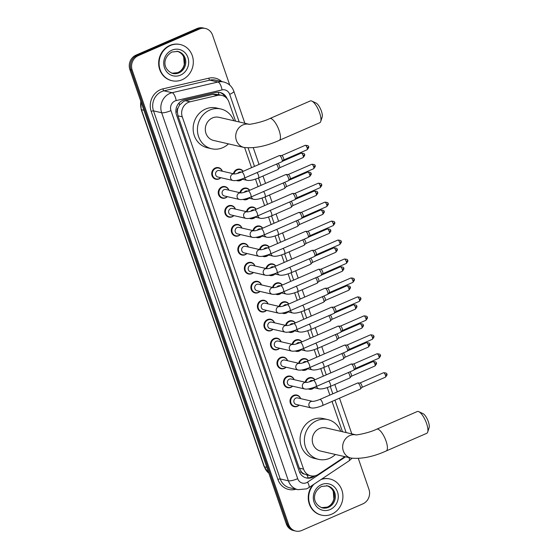 <?xml version="1.0" encoding="UTF-8"?>
<svg xmlns="http://www.w3.org/2000/svg" width="559" height="559" viewBox="0 0 559 559"><rect width="100%" height="100%" fill="white"/><g stroke="black" fill="none" stroke-linecap="round" stroke-linejoin="round"><path stroke-width="0.84" d="M233.403 173.751A5.939 5.45 -77 0 1 236.834 169.496A5.939 5.45 -77 0 1 240.049 169.181A5.939 5.45 -77 0 1 243.158 171.333M242.361 179.236A5.939 5.45 -77 0 1 240.601 180.445A5.939 5.45 -77 0 1 237.386 180.753A5.939 5.45 -77 0 1 236.513 180.466M239.923 192.701A5.939 5.45 -77 0 1 243.354 188.446A5.939 5.45 -77 0 1 246.575 188.131A5.939 5.45 -77 0 1 249.684 190.284M248.888 198.186A5.939 5.45 -77 0 1 247.127 199.395A5.939 5.45 -77 0 1 243.906 199.703A5.939 5.45 -77 0 1 243.032 199.416M246.449 211.651A5.939 5.45 -77 0 1 249.88 207.396A5.939 5.45 -77 0 1 253.101 207.089A5.939 5.45 -77 0 1 256.211 209.234M255.414 217.137A5.939 5.45 -77 0 1 253.653 218.345A5.939 5.45 -77 0 1 250.432 218.66A5.939 5.45 -77 0 1 249.559 218.366M252.975 230.601A5.939 5.45 -77 0 1 256.406 226.346A5.939 5.45 -77 0 1 259.628 226.039A5.939 5.45 -77 0 1 262.737 228.184M261.933 236.087A5.939 5.45 -77 0 1 260.18 237.296A5.939 5.45 -77 0 1 256.958 237.61A5.939 5.45 -77 0 1 256.085 237.323M259.502 249.559A5.939 5.45 -77 0 1 262.933 245.303A5.939 5.45 -77 0 1 266.147 244.989A5.939 5.45 -77 0 1 269.263 247.134M268.46 255.044A5.939 5.45 -77 0 1 266.699 256.246A5.939 5.45 -77 0 1 263.485 256.56A5.939 5.45 -77 0 1 262.611 256.274M266.028 268.509A5.939 5.45 -77 0 1 269.459 264.253A5.939 5.45 -77 0 1 272.673 263.939A5.939 5.45 -77 0 1 275.783 266.091M274.986 273.994A5.939 5.45 -77 0 1 273.225 275.196A5.939 5.45 -77 0 1 270.011 275.51A5.939 5.45 -77 0 1 269.138 275.224M272.554 287.459A5.939 5.45 -77 0 1 275.985 283.203A5.939 5.45 -77 0 1 279.2 282.889A5.939 5.45 -77 0 1 282.309 285.041M281.512 292.944A5.939 5.45 -77 0 1 279.752 294.153A5.939 5.45 -77 0 1 276.537 294.46A5.939 5.45 -77 0 1 275.664 294.174M279.081 306.409A5.939 5.45 -77 0 1 282.512 302.153A5.939 5.45 -77 0 1 285.726 301.839A5.939 5.45 -77 0 1 288.835 303.991M288.039 311.894A5.939 5.45 -77 0 1 286.278 313.103A5.939 5.45 -77 0 1 283.064 313.41A5.939 5.45 -77 0 1 282.19 313.124M285.607 325.359A5.939 5.45 -77 0 1 289.038 321.104A5.939 5.45 -77 0 1 292.252 320.796A5.939 5.45 -77 0 1 295.362 322.941M294.565 330.844A5.939 5.45 -77 0 1 292.804 332.053A5.939 5.45 -77 0 1 289.59 332.367A5.939 5.45 -77 0 1 288.717 332.074M292.126 344.309A5.939 5.45 -77 0 1 295.557 340.054A5.939 5.45 -77 0 1 298.779 339.746A5.939 5.45 -77 0 1 301.888 341.891M301.091 349.794A5.939 5.45 -77 0 1 299.331 351.003A5.939 5.45 -77 0 1 296.109 351.318A5.939 5.45 -77 0 1 295.236 351.031M298.653 363.259A5.939 5.45 -77 0 1 302.084 359.011A5.939 5.45 -77 0 1 305.305 358.696A5.939 5.45 -77 0 1 308.414 360.841M307.611 368.744A5.939 5.45 -77 0 1 305.857 369.953A5.939 5.45 -77 0 1 302.636 370.268A5.939 5.45 -77 0 1 301.762 369.981M305.179 382.216A5.939 5.45 -77 0 1 308.61 377.961A5.939 5.45 -77 0 1 311.831 377.646A5.939 5.45 -77 0 1 314.941 379.792M314.137 387.701A5.939 5.45 -77 0 1 312.383 388.903A5.939 5.45 -77 0 1 309.162 389.218A5.939 5.45 -77 0 1 308.288 388.931M240.412 234.563A5.939 5.45 -77 0 1 238.651 235.772A5.939 5.45 -77 0 1 235.437 236.087A5.939 5.45 -77 0 1 231.3 230.832A5.939 5.45 -77 0 1 234.885 224.823A5.939 5.45 -77 0 1 238.099 224.515A5.939 5.45 -77 0 1 241.914 228.058M246.938 253.513A5.939 5.45 -77 0 1 245.177 254.722A5.939 5.45 -77 0 1 241.963 255.037A5.939 5.45 -77 0 1 237.82 249.782A5.939 5.45 -77 0 1 241.411 243.773A5.939 5.45 -77 0 1 244.625 243.465A5.939 5.45 -77 0 1 248.434 247.008M253.465 272.464A5.939 5.45 -77 0 1 251.704 273.672A5.939 5.45 -77 0 1 248.489 273.987A5.939 5.45 -77 0 1 244.346 268.732A5.939 5.45 -77 0 1 247.937 262.73A5.939 5.45 -77 0 1 251.152 262.416A5.939 5.45 -77 0 1 254.96 265.958M259.991 291.421A5.939 5.45 -77 0 1 258.23 292.623A5.939 5.45 -77 0 1 255.009 292.937A5.939 5.45 -77 0 1 250.872 287.682A5.939 5.45 -77 0 1 254.457 281.68A5.939 5.45 -77 0 1 257.678 281.366A5.939 5.45 -77 0 1 261.486 284.908M233.886 215.613A5.939 5.45 -77 0 1 232.125 216.822A5.939 5.45 -77 0 1 228.911 217.13A5.939 5.45 -77 0 1 224.774 211.875A5.939 5.45 -77 0 1 228.358 205.873A5.939 5.45 -77 0 1 231.573 205.558A5.939 5.45 -77 0 1 235.388 209.108M220.833 177.713A5.939 5.45 -77 0 1 219.079 178.915A5.939 5.45 -77 0 1 215.858 179.229A5.939 5.45 -77 0 1 211.721 173.975A5.939 5.45 -77 0 1 215.306 167.973A5.939 5.45 -77 0 1 218.527 167.658A5.939 5.45 -77 0 1 222.335 171.201M227.359 196.663A5.939 5.45 -77 0 1 225.598 197.872A5.939 5.45 -77 0 1 222.384 198.179A5.939 5.45 -77 0 1 218.248 192.925A5.939 5.45 -77 0 1 221.832 186.923A5.939 5.45 -77 0 1 225.046 186.608A5.939 5.45 -77 0 1 228.862 190.151M266.51 310.371A5.939 5.45 -77 0 1 264.756 311.573A5.939 5.45 -77 0 1 261.535 311.887A5.939 5.45 -77 0 1 257.399 306.632A5.939 5.45 -77 0 1 260.983 300.63A5.939 5.45 -77 0 1 264.204 300.316A5.939 5.45 -77 0 1 268.013 303.858M273.037 329.321A5.939 5.45 -77 0 1 271.283 330.53A5.939 5.45 -77 0 1 268.061 330.837A5.939 5.45 -77 0 1 263.925 325.583A5.939 5.45 -77 0 1 267.509 319.58A5.939 5.45 -77 0 1 270.731 319.266A5.939 5.45 -77 0 1 274.539 322.809M279.563 348.271A5.939 5.45 -77 0 1 277.802 349.48A5.939 5.45 -77 0 1 274.588 349.787A5.939 5.45 -77 0 1 270.451 344.54A5.939 5.45 -77 0 1 274.036 338.53A5.939 5.45 -77 0 1 277.25 338.216A5.939 5.45 -77 0 1 281.065 341.766M286.089 367.221A5.939 5.45 -77 0 1 284.328 368.43A5.939 5.45 -77 0 1 281.114 368.744A5.939 5.45 -77 0 1 276.978 363.49A5.939 5.45 -77 0 1 280.562 357.481A5.939 5.45 -77 0 1 283.776 357.173A5.939 5.45 -77 0 1 287.592 360.716M292.616 386.171A5.939 5.45 -77 0 1 290.855 387.38A5.939 5.45 -77 0 1 287.64 387.694A5.939 5.45 -77 0 1 283.504 382.44A5.939 5.45 -77 0 1 287.088 376.431A5.939 5.45 -77 0 1 290.303 376.123A5.939 5.45 -77 0 1 294.111 379.666M299.142 405.121A5.939 5.45 -77 0 1 297.381 406.33A5.939 5.45 -77 0 1 294.167 406.645A5.939 5.45 -77 0 1 290.023 401.39A5.939 5.45 -77 0 1 293.615 395.388A5.939 5.45 -77 0 1 296.829 395.073A5.939 5.45 -77 0 1 300.637 398.616M235.521 121.128L228.952 102.052A11.131 10.223 103 0 0 221.804 95.4L217.297 94.366L212.853 94.345L185.469 100.718L183.771 101.298L179.586 104.994L178.181 107.684A3.71 3.41 103 0 0 177.301 111.688A11.131 2.474 161 0 1 175.924 112.261M221.804 95.4A11.131 10.223 103 0 0 217.5 95.414L190.116 101.787A11.131 10.223 103 0 0 188.39 102.36A11.131 10.223 103 0 0 182.276 116.824L303.593 469.155A11.131 10.223 103 0 0 310.741 475.8A11.131 10.223 103 0 0 318.392 474.332L342.457 458.31A11.131 10.223 103 0 0 344.477 456.563M304.327 474.046A11.131 10.223 -77 0 1 301.217 471.572L301.28 471.747A3.71 3.41 103 0 0 304.327 474.046L306.954 474.912M177.301 111.688L177.364 111.87A11.131 10.223 -77 0 1 178.181 107.684M177.364 111.87L177.979 115.832L299.296 468.162L301.217 471.572M342.471 431.73L332.032 401.425M329.852 395.094L327.274 387.604M323.326 376.144L320.747 368.654M316.799 357.194L314.221 349.703M310.28 338.237L307.702 330.753M303.754 319.287L301.175 311.796M297.227 300.337L294.649 292.846M290.701 281.387L288.123 273.896M284.175 262.437L281.596 254.946M277.648 243.486L275.07 235.996M271.122 224.529L268.544 217.046M264.603 205.579L262.017 198.096M258.076 186.629L255.498 179.139M251.55 167.679L244.632 147.583M227.129 98.754A11.131 10.223 103 0 0 220.127 92.508A11.131 10.223 103 0 0 215.823 92.521L184.337 99.844A11.131 10.223 103 0 0 182.604 100.424A11.131 10.223 103 0 0 176.497 114.881L299.226 471.328A11.131 10.223 103 0 0 306.374 477.973A11.131 10.223 103 0 0 314.025 476.506L315.129 475.772M358.333 458.513L368.968 489.404A11.131 10.223 -77 0 1 362.854 503.869L301.769 530.463A11.131 10.223 -77 0 1 295.739 531.05A11.131 10.223 -77 0 1 288.591 524.398L132.169 70.12A11.131 10.223 -77 0 1 138.283 55.662L199.367 29.061A11.131 10.223 -77 0 1 205.398 28.474A11.131 10.223 -77 0 1 212.546 35.126L229.763 85.122M295.739 531.05L293.447 530.526A11.131 10.223 -77 0 1 286.299 523.874L129.884 69.596A11.131 10.223 -77 0 1 135.991 55.131L197.075 28.537L198.221 28.802A11.131 10.223 -77 0 1 204.252 28.216A11.131 10.223 -77 0 0 198.221 28.802L137.137 55.397L198.221 28.802L199.367 29.061M129.884 69.596L131.023 69.861A11.131 10.223 -77 0 1 137.137 55.397A11.131 10.223 -77 0 0 131.023 69.861L287.445 524.139L131.023 69.861L132.169 70.12M294.593 530.784A11.131 10.223 -77 0 1 287.445 524.139A11.131 10.223 -77 0 0 294.593 530.784M313.187 476.037L312.886 476.24A11.131 10.223 -77 0 1 305.808 477.826M219.554 92.389A11.131 10.223 -77 0 1 225.263 96.987M197.075 28.537A11.131 10.223 -77 0 1 203.113 27.95L205.398 28.474M182.094 79.748A18.552 17.043 -77 0 1 172.039 80.72A18.552 17.043 -77 0 1 159.105 64.306A18.552 17.043 -77 0 1 170.313 45.538A18.552 17.043 -77 0 1 180.368 44.559A18.552 17.043 -77 0 1 193.295 60.98A18.552 17.043 -77 0 1 182.094 79.748M172.039 80.72L171.606 80.622A18.552 17.043 -77 0 1 158.679 64.201A18.552 17.043 -77 0 1 169.88 45.44A18.552 17.043 -77 0 1 179.935 44.461L180.368 44.559M311.838 101.067L316.052 103.031A8.161 2.669 66.5 0 1 321.411 111.143A8.161 2.669 66.5 0 1 322.173 117.076L320.726 121.499A11.872 3.885 -113.5 0 0 319.629 112.876A11.872 3.885 -113.5 0 0 311.838 101.067A11.872 3.885 -113.5 0 0 310.308 100.934L269.801 118.571A11.872 3.885 66.5 0 1 279.116 130.513A11.872 3.885 66.5 0 1 279.276 140.344L319.79 122.707A11.872 3.885 -113.5 0 0 320.726 121.499M249.007 124.231L218.925 117.306A11.872 10.907 103 0 0 212.49 117.928A11.872 10.907 103 0 0 205.314 129.94A11.872 10.907 103 0 0 213.594 140.449L244.003 147.45C254.548 148.568 266.308 146.199 279.276 140.344M228.449 143.866A20.41 18.747 -77 0 1 222.734 147.688A20.41 18.747 -77 0 1 211.679 148.764A20.41 18.747 -77 0 1 197.453 130.701A20.41 18.747 -77 0 1 209.779 110.06A20.41 18.747 -77 0 1 220.84 108.984A20.41 18.747 -77 0 1 233.781 120.723M211.679 148.764L207.389 147.772A20.41 18.747 -77 0 1 193.162 129.716A20.41 18.747 -77 0 1 205.488 109.075A20.41 18.747 -77 0 1 216.55 107.999L220.84 108.984M418.789 411.676L423.002 413.632A8.161 2.669 66.5 0 1 428.362 421.752A8.161 2.669 66.5 0 1 429.116 427.677L427.677 432.107A11.872 3.885 -113.5 0 0 426.58 423.477A11.872 3.885 -113.5 0 0 418.789 411.676A11.872 3.885 -113.5 0 0 417.259 411.543L376.752 429.179A11.872 3.885 66.5 0 1 386.066 441.121A11.872 3.885 66.5 0 1 386.227 450.952L426.741 433.316A11.872 3.885 -113.5 0 0 427.677 432.107M355.957 434.839L325.876 427.908A11.872 10.907 103 0 0 319.441 428.536A11.872 10.907 103 0 0 312.264 440.548A11.872 10.907 103 0 0 320.545 451.05L350.954 458.059C361.498 459.177 373.258 456.808 386.227 450.952M335.4 454.474A20.41 18.747 -77 0 1 329.684 458.296A20.41 18.747 -77 0 1 318.63 459.372A20.41 18.747 -77 0 1 304.403 441.31A20.41 18.747 -77 0 1 316.729 420.668A20.41 18.747 -77 0 1 327.791 419.592A20.41 18.747 -77 0 1 340.731 431.331M318.63 459.372L314.34 458.38A20.41 18.747 -77 0 1 300.113 440.317A20.41 18.747 -77 0 1 312.439 419.676A20.41 18.747 -77 0 1 323.5 418.607L327.791 419.592M320.971 479.559A18.552 17.043 -77 0 1 329.957 479A18.552 17.043 -77 0 1 342.891 495.421A18.552 17.043 -77 0 1 331.683 514.189A18.552 17.043 -77 0 1 321.628 515.16A18.552 17.043 -77 0 1 309.246 502.499A18.552 17.043 -77 0 1 313.92 484.248M321.628 515.16L321.194 515.063A18.552 17.043 -77 0 1 312.698 485.065M321.649 479.105A18.552 17.043 -77 0 1 329.524 478.902L329.957 479M244.234 178.146C238.966 180.222 235.171 180.997 232.865 180.48L217.87 177.028A3.34 3.068 -77 0 1 217.563 170.698A3.34 3.068 -77 0 1 219.373 170.523L234.305 173.961C235.577 174.031 238.001 173.388 241.572 172.025A3.34 1.09 66.5 0 1 244.192 175.379A3.34 1.09 66.5 0 1 244.255 175.575A3.34 1.09 66.5 0 1 244.234 178.146L281.981 161.712A3.34 1.09 66.5 0 0 282.113 161.621A3.34 1.09 66.5 0 0 281.932 158.952A3.34 1.09 66.5 0 0 279.584 155.577A3.34 1.09 66.5 0 0 279.472 155.563A3.34 1.09 66.5 0 0 279.311 155.591L241.572 172.025M220.714 177.685A5.569 5.115 -77 0 1 219.247 178.642A5.569 5.115 -77 0 1 216.228 178.936A5.569 5.115 -77 0 1 212.35 174.01A5.569 5.115 -77 0 1 215.711 168.378A5.569 5.115 -77 0 1 218.73 168.084A5.569 5.115 -77 0 1 222.209 171.173M305.214 145.326C307.757 145.445 308.834 145.92 308.456 146.751A2.411 0.538 161 0 1 307.108 147.751A2.411 0.79 66.5 0 0 305.214 145.326L281.666 155.577A2.411 0.79 66.5 0 1 281.729 155.577A2.411 0.79 66.5 0 1 281.813 155.591A2.411 0.79 66.5 0 1 283.504 158.029A2.411 0.79 66.5 0 1 283.637 159.958A2.411 0.79 66.5 0 1 283.539 160.021M250.76 197.096C245.492 199.172 241.698 199.947 239.385 199.43L224.397 195.978A3.34 3.068 -77 0 1 224.089 189.648A3.34 3.068 -77 0 1 225.899 189.473L240.831 192.911C242.103 192.981 244.528 192.338 248.098 190.975A3.34 1.09 66.5 0 1 250.718 194.336A3.34 1.09 66.5 0 1 250.781 194.525A3.34 1.09 66.5 0 1 250.76 197.096L288.507 180.669A3.34 1.09 66.5 0 0 288.64 180.571A3.34 1.09 66.5 0 0 288.458 177.902A3.34 1.09 66.5 0 0 286.11 174.527A3.34 1.09 66.5 0 0 285.998 174.513A3.34 1.09 66.5 0 0 285.838 174.541L248.098 190.975M227.24 196.635A5.569 5.115 -77 0 1 225.773 197.593A5.569 5.115 -77 0 1 222.755 197.886A5.569 5.115 -77 0 1 218.876 192.96A5.569 5.115 -77 0 1 222.237 187.328A5.569 5.115 -77 0 1 225.256 187.034A5.569 5.115 -77 0 1 228.736 190.123M288.178 174.541A2.411 0.79 66.5 0 1 288.255 174.527A2.411 0.79 66.5 0 1 288.339 174.541A2.411 0.79 66.5 0 1 290.03 176.979A2.411 0.79 66.5 0 1 290.156 178.908A2.411 0.79 66.5 0 1 290.065 178.978M230.923 214.929A3.34 3.068 -77 0 1 230.615 208.598A3.34 3.068 -77 0 1 232.425 208.423L247.357 211.861A3.34 3.068 -77 0 0 243.843 216.578A3.34 3.068 -77 0 0 245.911 218.38L230.923 214.929M233.767 215.585A5.569 5.115 -77 0 1 232.292 216.543A5.569 5.115 -77 0 1 229.281 216.836A5.569 5.115 -77 0 1 225.403 211.91A5.569 5.115 -77 0 1 228.764 206.285A5.569 5.115 -77 0 1 231.775 205.992A5.569 5.115 -77 0 1 235.262 209.073M247.413 211.875L247.337 211.861C248.622 211.931 251.054 211.288 254.618 209.925L292.364 193.491A3.34 1.09 66.5 0 1 292.525 193.463A3.34 1.09 66.5 0 1 292.637 193.477A3.34 1.09 66.5 0 1 294.984 196.852A3.34 1.09 66.5 0 1 295.159 199.521A3.34 1.09 66.5 0 1 295.033 199.619L257.287 216.053C252.011 218.122 248.224 218.897 245.911 218.38M294.705 193.491A2.411 0.79 66.5 0 1 294.782 193.484A2.411 0.79 66.5 0 1 294.859 193.491A2.411 0.79 66.5 0 1 296.556 195.929A2.411 0.79 66.5 0 1 296.682 197.858A2.411 0.79 66.5 0 1 296.591 197.928M237.449 233.879A3.34 3.068 -77 0 1 237.135 227.548A3.34 3.068 -77 0 1 238.945 227.373L253.884 230.811A3.34 3.068 -77 0 0 250.369 235.528A3.34 3.068 -77 0 0 252.437 237.337L237.449 233.879M240.293 234.535A5.569 5.115 -77 0 1 238.819 235.493A5.569 5.115 -77 0 1 235.807 235.786A5.569 5.115 -77 0 1 231.922 230.86A5.569 5.115 -77 0 1 235.29 225.235A5.569 5.115 -77 0 1 238.302 224.942A5.569 5.115 -77 0 1 241.788 228.03M253.94 230.825L253.863 230.811C255.149 230.888 257.58 230.238 261.144 228.876L298.89 212.441A3.34 1.09 66.5 0 1 299.051 212.413A3.34 1.09 66.5 0 1 299.163 212.427A3.34 1.09 66.5 0 1 301.511 215.802A3.34 1.09 66.5 0 1 301.685 218.471A3.34 1.09 66.5 0 1 301.56 218.569L263.813 235.004C258.537 237.072 254.75 237.848 252.437 237.337M301.231 212.441A2.411 0.79 66.5 0 1 301.301 212.434A2.411 0.79 66.5 0 1 301.385 212.441A2.411 0.79 66.5 0 1 303.083 214.88A2.411 0.79 66.5 0 1 303.209 216.808A2.411 0.79 66.5 0 1 303.118 216.878M258.964 256.288A3.34 3.068 -77 0 1 258.656 249.95A3.34 3.068 -77 0 1 260.403 249.761C261.675 249.838 264.107 249.188 267.67 247.826A3.34 1.09 66.5 0 1 270.29 251.187A3.34 1.09 66.5 0 1 270.353 251.382A3.34 1.09 66.5 0 1 270.339 253.954C265.064 256.022 261.277 256.798 258.964 256.288L243.976 252.836A3.34 3.068 -77 0 1 243.661 246.498A3.34 3.068 -77 0 1 245.471 246.323L260.41 249.761M246.812 253.486A5.569 5.115 -77 0 1 245.345 254.443A5.569 5.115 -77 0 1 242.333 254.736A5.569 5.115 -77 0 1 238.448 249.81A5.569 5.115 -77 0 1 241.809 244.185A5.569 5.115 -77 0 1 244.828 243.892A5.569 5.115 -77 0 1 248.315 246.98M267.67 247.826L305.417 231.398A3.34 1.09 66.5 0 1 305.577 231.363A3.34 1.09 66.5 0 1 305.689 231.377A3.34 1.09 66.5 0 1 308.037 234.752A3.34 1.09 66.5 0 1 308.212 237.421A3.34 1.09 66.5 0 1 308.079 237.519L270.339 253.954M331.312 221.133C333.856 221.252 334.939 221.727 334.555 222.559A2.411 0.538 161 0 1 333.206 223.558A2.411 0.79 66.5 0 0 331.312 221.133L307.764 231.384A2.411 0.79 66.5 0 1 307.827 231.384A2.411 0.79 66.5 0 1 307.911 231.391A2.411 0.79 66.5 0 1 309.609 233.83A2.411 0.79 66.5 0 1 309.735 235.758A2.411 0.79 66.5 0 1 309.644 235.828M276.866 272.904C271.59 274.972 267.796 275.755 265.49 275.238L250.502 271.786A3.34 3.068 -77 0 1 250.187 265.448A3.34 3.068 -77 0 1 251.997 265.273L266.936 268.718C268.201 268.788 270.633 268.145 274.196 266.783A3.34 1.09 66.5 0 1 276.817 270.137A3.34 1.09 66.5 0 1 276.88 270.332A3.34 1.09 66.5 0 1 276.866 272.904L314.605 256.469A3.34 1.09 66.5 0 0 314.738 256.378A3.34 1.09 66.5 0 0 314.563 253.702A3.34 1.09 66.5 0 0 312.215 250.327A3.34 1.09 66.5 0 0 312.097 250.313A3.34 1.09 66.5 0 0 311.943 250.348L274.196 266.783M253.339 272.436A5.569 5.115 -77 0 1 251.871 273.4A5.569 5.115 -77 0 1 248.853 273.693A5.569 5.115 -77 0 1 244.975 268.767A5.569 5.115 -77 0 1 248.336 263.135A5.569 5.115 -77 0 1 251.354 262.842A5.569 5.115 -77 0 1 254.841 265.93M314.277 250.341A2.411 0.79 66.5 0 1 314.354 250.334A2.411 0.79 66.5 0 1 314.438 250.348A2.411 0.79 66.5 0 1 316.135 252.78A2.411 0.79 66.5 0 1 316.261 254.708A2.411 0.79 66.5 0 1 316.163 254.778M283.385 291.854C278.116 293.922 274.322 294.705 272.016 294.188L257.028 290.736A3.34 3.068 -77 0 1 256.714 284.405A3.34 3.068 -77 0 1 258.524 284.224L273.463 287.668C274.728 287.738 277.152 287.095 280.723 285.733A3.34 1.09 66.5 0 1 283.343 289.087A3.34 1.09 66.5 0 1 283.406 289.282A3.34 1.09 66.5 0 1 283.385 291.854L321.132 275.419A3.34 1.09 66.5 0 0 321.264 275.328A3.34 1.09 66.5 0 0 321.09 272.652A3.34 1.09 66.5 0 0 318.742 269.277A3.34 1.09 66.5 0 0 318.623 269.263A3.34 1.09 66.5 0 0 318.469 269.298L280.723 285.733M259.865 291.393A5.569 5.115 -77 0 1 258.398 292.35A5.569 5.115 -77 0 1 255.379 292.643A5.569 5.115 -77 0 1 251.501 287.717A5.569 5.115 -77 0 1 254.862 282.085A5.569 5.115 -77 0 1 257.881 281.792A5.569 5.115 -77 0 1 261.367 284.88M320.803 269.291A2.411 0.79 66.5 0 1 320.88 269.284A2.411 0.79 66.5 0 1 320.964 269.298A2.411 0.79 66.5 0 1 322.662 271.737A2.411 0.79 66.5 0 1 322.788 273.665A2.411 0.79 66.5 0 1 322.69 273.728M263.548 309.686A3.34 3.068 -77 0 1 263.24 303.355A3.34 3.068 -77 0 1 265.05 303.181L279.982 306.618A3.34 3.068 -77 0 0 276.467 311.335A3.34 3.068 -77 0 0 278.543 313.138L263.548 309.686M266.391 310.343A5.569 5.115 -77 0 1 264.924 311.3A5.569 5.115 -77 0 1 261.905 311.594A5.569 5.115 -77 0 1 258.027 306.667A5.569 5.115 -77 0 1 261.388 301.035A5.569 5.115 -77 0 1 264.407 300.742A5.569 5.115 -77 0 1 267.894 303.83M280.038 306.632L279.961 306.618C281.254 306.688 283.679 306.046 287.249 304.683L324.989 288.248A3.34 1.09 66.5 0 1 325.149 288.22A3.34 1.09 66.5 0 1 325.268 288.234A3.34 1.09 66.5 0 1 327.616 291.609A3.34 1.09 66.5 0 1 327.791 294.279A3.34 1.09 66.5 0 1 327.658 294.369L289.911 310.804C284.643 312.879 280.849 313.655 278.543 313.138M350.891 277.984C353.435 278.103 354.511 278.578 354.133 279.409A2.411 0.538 161 0 1 352.785 280.408A2.411 0.79 66.5 0 0 350.891 277.984L327.343 288.234A2.411 0.79 66.5 0 1 327.406 288.234A2.411 0.79 66.5 0 1 327.49 288.248A2.411 0.79 66.5 0 1 329.181 290.687A2.411 0.79 66.5 0 1 329.314 292.616A2.411 0.79 66.5 0 1 329.216 292.685M270.074 328.636A3.34 3.068 -77 0 1 269.766 322.305A3.34 3.068 -77 0 1 271.576 322.131L286.508 325.569A3.34 3.068 -77 0 0 282.994 330.285A3.34 3.068 -77 0 0 285.062 332.088L270.074 328.636M272.918 329.293A5.569 5.115 -77 0 1 271.45 330.25A5.569 5.115 -77 0 1 268.432 330.544A5.569 5.115 -77 0 1 264.554 325.618A5.569 5.115 -77 0 1 267.915 319.986A5.569 5.115 -77 0 1 270.933 319.692A5.569 5.115 -77 0 1 274.413 322.781M286.564 325.583L286.488 325.569C287.78 325.638 290.205 324.996 293.775 323.633L331.515 307.198A3.34 1.09 66.5 0 1 331.676 307.171A3.34 1.09 66.5 0 1 331.787 307.184A3.34 1.09 66.5 0 1 334.135 310.559A3.34 1.09 66.5 0 1 334.317 313.229A3.34 1.09 66.5 0 1 334.184 313.326L296.438 329.754C291.169 331.829 287.375 332.605 285.062 332.088M333.856 307.198A2.411 0.79 66.5 0 1 333.933 307.184A2.411 0.79 66.5 0 1 334.016 307.198A2.411 0.79 66.5 0 1 335.707 309.637A2.411 0.79 66.5 0 1 335.84 311.566A2.411 0.79 66.5 0 1 335.742 311.636M302.964 348.711C297.688 350.779 293.901 351.555 291.588 351.045L276.6 347.586A3.34 3.068 -77 0 1 276.293 341.256A3.34 3.068 -77 0 1 278.103 341.081L293.035 344.519C294.307 344.589 296.731 343.946 300.295 342.583A3.34 1.09 66.5 0 1 302.915 345.944A3.34 1.09 66.5 0 1 302.985 346.133A3.34 1.09 66.5 0 1 302.964 348.711L340.711 332.277A3.34 1.09 66.5 0 0 340.836 332.179A3.34 1.09 66.5 0 0 340.662 329.51A3.34 1.09 66.5 0 0 338.314 326.135A3.34 1.09 66.5 0 0 338.202 326.121A3.34 1.09 66.5 0 0 338.041 326.149L300.295 342.583M279.444 348.243A5.569 5.115 -77 0 1 277.977 349.2A5.569 5.115 -77 0 1 274.958 349.494A5.569 5.115 -77 0 1 271.08 344.568A5.569 5.115 -77 0 1 274.441 338.943A5.569 5.115 -77 0 1 277.453 338.649A5.569 5.115 -77 0 1 280.939 341.738M363.944 315.884C366.48 316.003 367.563 316.478 367.186 317.309A2.411 0.538 161 0 1 365.831 318.316A2.411 0.79 66.5 0 0 363.944 315.884L340.396 326.142A2.411 0.79 66.5 0 1 340.459 326.142A2.411 0.79 66.5 0 1 340.543 326.149A2.411 0.79 66.5 0 1 342.234 328.587A2.411 0.79 66.5 0 1 342.36 330.516A2.411 0.79 66.5 0 1 342.269 330.586M309.49 367.661C304.215 369.73 300.428 370.505 298.115 369.995L283.127 366.543A3.34 3.068 -77 0 1 282.819 360.206A3.34 3.068 -77 0 1 284.629 360.031L299.561 363.469C300.826 363.546 303.257 362.896 306.821 361.533A3.34 1.09 66.5 0 1 309.441 364.894A3.34 1.09 66.5 0 1 309.511 365.09A3.34 1.09 66.5 0 1 309.49 367.661L347.237 351.227A3.34 1.09 66.5 0 0 347.363 351.129A3.34 1.09 66.5 0 0 347.188 348.46A3.34 1.09 66.5 0 0 344.84 345.085A3.34 1.09 66.5 0 0 344.728 345.071A3.34 1.09 66.5 0 0 344.568 345.099L306.821 361.533M285.97 367.193A5.569 5.115 -77 0 1 284.496 368.15A5.569 5.115 -77 0 1 281.484 368.444A5.569 5.115 -77 0 1 277.606 363.518A5.569 5.115 -77 0 1 280.967 357.893A5.569 5.115 -77 0 1 283.979 357.599A5.569 5.115 -77 0 1 287.466 360.688M346.908 345.099A2.411 0.79 66.5 0 1 346.985 345.092A2.411 0.79 66.5 0 1 347.062 345.099A2.411 0.79 66.5 0 1 348.76 347.537A2.411 0.79 66.5 0 1 348.886 349.466A2.411 0.79 66.5 0 1 348.795 349.536M289.653 385.493A3.34 3.068 -77 0 1 289.338 379.156A3.34 3.068 -77 0 1 291.148 378.981L306.087 382.426A3.34 3.068 -77 0 0 302.573 387.142A3.34 3.068 -77 0 0 304.641 388.945L289.653 385.493M292.49 386.143A5.569 5.115 -77 0 1 291.022 387.108A5.569 5.115 -77 0 1 288.011 387.394A5.569 5.115 -77 0 1 284.126 382.468A5.569 5.115 -77 0 1 287.494 376.843A5.569 5.115 -77 0 1 290.505 376.549A5.569 5.115 -77 0 1 293.992 379.638M306.143 382.433L306.066 382.419C307.352 382.496 309.784 381.846 313.347 380.483L351.094 364.056A3.34 1.09 66.5 0 1 351.255 364.021A3.34 1.09 66.5 0 1 351.366 364.035A3.34 1.09 66.5 0 1 353.714 367.41A3.34 1.09 66.5 0 1 353.889 370.079A3.34 1.09 66.5 0 1 353.763 370.177L316.017 386.611C310.741 388.68 306.954 389.455 304.641 388.945M353.428 364.049A2.411 0.79 66.5 0 1 353.505 364.042A2.411 0.79 66.5 0 1 353.588 364.049A2.411 0.79 66.5 0 1 355.286 366.487A2.411 0.79 66.5 0 1 355.412 368.416A2.411 0.79 66.5 0 1 355.321 368.486M296.179 404.443A3.34 3.068 -77 0 1 295.865 398.106A3.34 3.068 -77 0 1 297.674 397.931L312.614 401.376A3.34 3.068 -77 0 0 309.092 406.093A3.34 3.068 -77 0 0 311.167 407.895L296.179 404.443M299.016 405.093A5.569 5.115 -77 0 1 297.549 406.058A5.569 5.115 -77 0 1 294.53 406.351A5.569 5.115 -77 0 1 290.652 401.425A5.569 5.115 -77 0 1 294.013 395.793A5.569 5.115 -77 0 1 297.032 395.499A5.569 5.115 -77 0 1 300.518 398.588M312.67 401.383L312.593 401.369C313.878 401.446 316.31 400.803 319.874 399.44L357.62 383.006A3.34 1.09 66.5 0 1 357.774 382.971A3.34 1.09 66.5 0 1 357.893 382.985A3.34 1.09 66.5 0 1 360.241 386.36A3.34 1.09 66.5 0 1 360.415 389.036A3.34 1.09 66.5 0 1 360.282 389.127L322.543 405.561C317.267 407.63 313.48 408.412 311.167 407.895M383.516 372.741C386.059 372.86 387.142 373.335 386.758 374.167A2.411 0.538 161 0 1 385.41 375.166A2.411 0.79 66.5 0 0 383.516 372.741L359.968 382.992A2.411 0.79 66.5 0 1 360.031 382.992A2.411 0.79 66.5 0 1 360.115 383.006A2.411 0.79 66.5 0 1 361.813 385.437A2.411 0.79 66.5 0 1 361.939 387.366A2.411 0.79 66.5 0 1 361.841 387.436M237.694 173.388A3.34 3.068 -77 0 1 240.894 172.046L241.306 172.137M242.236 179.208A5.569 5.115 -77 0 1 240.768 180.166A5.569 5.115 -77 0 1 237.75 180.459A5.569 5.115 -77 0 1 237.302 180.333M234.018 173.891A5.569 5.115 -77 0 1 237.233 169.901A5.569 5.115 -77 0 1 240.251 169.608A5.569 5.115 -77 0 1 243.004 171.403M277.977 163.459A2.411 0.79 66.5 0 1 279.5 165.827A2.411 0.79 66.5 0 1 279.633 167.756A2.411 0.79 66.5 0 1 279.535 167.826M276.509 164.094A3.34 1.09 66.5 0 1 278.04 167.099A3.34 1.09 66.5 0 1 278.109 169.419A3.34 1.09 66.5 0 1 277.977 169.517L258.496 178C253.22 180.068 249.433 180.843 247.12 180.333A3.34 3.068 -77 0 1 244.856 177.881M244.22 192.338A3.34 3.068 -77 0 1 247.42 190.996L247.826 191.087M248.762 198.159A5.569 5.115 -77 0 1 247.295 199.116A5.569 5.115 -77 0 1 244.276 199.409A5.569 5.115 -77 0 1 243.829 199.283M240.545 192.848A5.569 5.115 -77 0 1 243.759 188.858A5.569 5.115 -77 0 1 246.778 188.565A5.569 5.115 -77 0 1 249.531 190.353M284.503 182.409A2.411 0.79 66.5 0 1 286.026 184.777A2.411 0.79 66.5 0 1 286.159 186.706A2.411 0.79 66.5 0 1 286.061 186.776M283.036 183.045A3.34 1.09 66.5 0 1 284.566 186.049A3.34 1.09 66.5 0 1 284.636 188.376A3.34 1.09 66.5 0 1 284.503 188.467L265.022 196.95C259.746 199.018 255.959 199.801 253.646 199.283A3.34 3.068 -77 0 1 251.382 196.831M250.746 211.288A3.34 3.068 -77 0 1 253.947 209.946L254.352 210.037M255.288 217.109A5.569 5.115 -77 0 1 253.821 218.066A5.569 5.115 -77 0 1 250.802 218.359A5.569 5.115 -77 0 1 250.355 218.234M247.071 211.798A5.569 5.115 -77 0 1 250.285 207.808A5.569 5.115 -77 0 1 253.304 207.515A5.569 5.115 -77 0 1 256.057 209.304M291.022 201.359A2.411 0.79 66.5 0 1 292.553 203.728A2.411 0.79 66.5 0 1 292.678 205.656A2.411 0.79 66.5 0 1 292.588 205.726M289.562 202.002A3.34 1.09 66.5 0 1 291.092 204.999A3.34 1.09 66.5 0 1 291.155 207.326A3.34 1.09 66.5 0 1 291.029 207.417L271.548 215.9C266.273 217.968 262.478 218.751 260.173 218.234A3.34 3.068 -77 0 1 257.902 215.781M257.273 230.238A3.34 3.068 -77 0 1 260.473 228.897L260.878 228.994M261.815 236.059A5.569 5.115 -77 0 1 260.347 237.023A5.569 5.115 -77 0 1 257.329 237.309A5.569 5.115 -77 0 1 256.874 237.184M253.597 230.748A5.569 5.115 -77 0 1 256.812 226.758A5.569 5.115 -77 0 1 259.83 226.465A5.569 5.115 -77 0 1 262.576 228.254M297.549 220.309A2.411 0.79 66.5 0 1 299.079 222.685A2.411 0.79 66.5 0 1 299.205 224.613A2.411 0.79 66.5 0 1 299.114 224.676M296.088 220.952A3.34 1.09 66.5 0 1 297.619 223.949A3.34 1.09 66.5 0 1 297.681 226.276A3.34 1.09 66.5 0 1 297.556 226.367L278.068 234.85C272.799 236.925 269.005 237.701 266.699 237.184A3.34 3.068 -77 0 1 264.428 234.731M263.792 249.188A3.34 3.068 -77 0 1 266.999 247.847L267.405 247.944M268.341 255.009A5.569 5.115 -77 0 1 266.874 255.973A5.569 5.115 -77 0 1 263.855 256.267A5.569 5.115 -77 0 1 263.401 256.134M260.124 249.698A5.569 5.115 -77 0 1 263.338 245.708A5.569 5.115 -77 0 1 266.357 245.415A5.569 5.115 -77 0 1 269.103 247.204M304.075 239.266A2.411 0.79 66.5 0 1 305.605 241.635A2.411 0.79 66.5 0 1 305.731 243.563A2.411 0.79 66.5 0 1 305.64 243.633M302.608 239.902A3.34 1.09 66.5 0 1 304.145 242.899A3.34 1.09 66.5 0 1 304.208 245.226A3.34 1.09 66.5 0 1 304.082 245.324L284.594 253.807C279.325 255.875 275.531 256.651 273.225 256.134A3.34 3.068 -77 0 1 270.954 253.681M270.318 268.138A3.34 3.068 -77 0 1 273.526 266.797L273.931 266.895M274.867 273.966A5.569 5.115 -77 0 1 273.393 274.923A5.569 5.115 -77 0 1 270.381 275.217A5.569 5.115 -77 0 1 269.927 275.084M266.643 268.648A5.569 5.115 -77 0 1 269.864 264.659A5.569 5.115 -77 0 1 272.876 264.365A5.569 5.115 -77 0 1 275.629 266.154M310.601 258.216A2.411 0.79 66.5 0 1 312.132 260.585A2.411 0.79 66.5 0 1 312.257 262.513A2.411 0.79 66.5 0 1 312.16 262.583M309.134 258.852A3.34 1.09 66.5 0 1 310.671 261.85A3.34 1.09 66.5 0 1 310.734 264.176A3.34 1.09 66.5 0 1 310.601 264.274L291.12 272.757C285.852 274.825 282.057 275.601 279.745 275.091A3.34 3.068 -77 0 1 277.481 272.638M276.845 287.095A3.34 3.068 -77 0 1 280.045 285.754L280.457 285.845M281.394 292.916A5.569 5.115 -77 0 1 279.919 293.873A5.569 5.115 -77 0 1 276.908 294.167A5.569 5.115 -77 0 1 276.453 294.041M273.169 287.599A5.569 5.115 -77 0 1 276.391 283.609A5.569 5.115 -77 0 1 279.402 283.315A5.569 5.115 -77 0 1 282.155 285.104M317.128 277.166A2.411 0.79 66.5 0 1 318.658 279.535A2.411 0.79 66.5 0 1 318.784 281.463A2.411 0.79 66.5 0 1 318.686 281.533M315.66 277.802A3.34 1.09 66.5 0 1 317.198 280.8A3.34 1.09 66.5 0 1 317.26 283.127A3.34 1.09 66.5 0 1 317.128 283.224L297.647 291.707C292.371 293.775 288.584 294.551 286.271 294.041A3.34 3.068 -77 0 1 284.007 291.588M283.371 306.046A3.34 3.068 -77 0 1 286.571 304.704L286.984 304.795M287.913 311.866A5.569 5.115 -77 0 1 286.446 312.823A5.569 5.115 -77 0 1 283.427 313.117A5.569 5.115 -77 0 1 282.98 312.991M279.696 306.549A5.569 5.115 -77 0 1 282.91 302.559A5.569 5.115 -77 0 1 285.928 302.272A5.569 5.115 -77 0 1 288.682 304.061M323.654 296.116A2.411 0.79 66.5 0 1 325.177 298.485A2.411 0.79 66.5 0 1 325.31 300.414A2.411 0.79 66.5 0 1 325.212 300.483M322.187 296.752A3.34 1.09 66.5 0 1 323.717 299.757A3.34 1.09 66.5 0 1 323.787 302.077A3.34 1.09 66.5 0 1 323.654 302.174L304.173 310.657C298.897 312.726 295.11 313.508 292.797 312.991A3.34 3.068 -77 0 1 290.533 310.538M289.897 324.996A3.34 3.068 -77 0 1 293.098 323.654L293.51 323.745M294.439 330.816A5.569 5.115 -77 0 1 292.972 331.773A5.569 5.115 -77 0 1 289.953 332.067A5.569 5.115 -77 0 1 289.506 331.941M286.222 325.506A5.569 5.115 -77 0 1 289.436 321.516A5.569 5.115 -77 0 1 292.455 321.222A5.569 5.115 -77 0 1 295.208 323.011M330.18 315.066A2.411 0.79 66.5 0 1 331.704 317.435A2.411 0.79 66.5 0 1 331.836 319.364A2.411 0.79 66.5 0 1 331.739 319.434M328.713 315.702A3.34 1.09 66.5 0 1 330.243 318.707A3.34 1.09 66.5 0 1 330.313 321.034A3.34 1.09 66.5 0 1 330.18 321.125L310.699 329.607C305.424 331.676 301.636 332.458 299.324 331.941A3.34 3.068 -77 0 1 297.06 329.489M296.424 343.946A3.34 3.068 -77 0 1 299.624 342.604L300.029 342.695M300.966 349.766A5.569 5.115 -77 0 1 299.498 350.724A5.569 5.115 -77 0 1 296.48 351.017A5.569 5.115 -77 0 1 296.032 350.891M292.748 344.456A5.569 5.115 -77 0 1 295.963 340.466A5.569 5.115 -77 0 1 298.981 340.172A5.569 5.115 -77 0 1 301.734 341.961M336.707 334.016A2.411 0.79 66.5 0 1 338.23 336.392A2.411 0.79 66.5 0 1 338.356 338.321A2.411 0.79 66.5 0 1 338.265 338.384M335.239 334.659A3.34 1.09 66.5 0 1 336.77 337.657A3.34 1.09 66.5 0 1 336.839 339.984A3.34 1.09 66.5 0 1 336.707 340.075L317.226 348.557C311.95 350.633 308.156 351.408 305.85 350.891A3.34 3.068 -77 0 1 303.579 348.439M302.95 362.896A3.34 3.068 -77 0 1 306.15 361.554L306.556 361.652M307.492 368.716A5.569 5.115 -77 0 1 306.025 369.681A5.569 5.115 -77 0 1 303.006 369.967A5.569 5.115 -77 0 1 302.559 369.841M299.275 363.406A5.569 5.115 -77 0 1 302.489 359.416A5.569 5.115 -77 0 1 305.507 359.123A5.569 5.115 -77 0 1 308.254 360.911M343.226 352.967A2.411 0.79 66.5 0 1 344.756 355.342A2.411 0.79 66.5 0 1 344.882 357.271A2.411 0.79 66.5 0 1 344.791 357.334M341.766 353.609A3.34 1.09 66.5 0 1 343.296 356.607A3.34 1.09 66.5 0 1 343.359 358.934A3.34 1.09 66.5 0 1 343.233 359.025L323.745 367.508C318.476 369.583 314.682 370.358 312.376 369.841A3.34 3.068 -77 0 1 310.105 367.389M309.469 381.846A3.34 3.068 -77 0 1 312.677 380.504L313.082 380.602M314.018 387.673A5.569 5.115 -77 0 1 312.551 388.631A5.569 5.115 -77 0 1 309.532 388.924A5.569 5.115 -77 0 1 309.078 388.791M305.801 382.356A5.569 5.115 -77 0 1 309.015 378.366A5.569 5.115 -77 0 1 312.034 378.073A5.569 5.115 -77 0 1 314.78 379.861M349.752 371.924A2.411 0.79 66.5 0 1 351.283 374.292A2.411 0.79 66.5 0 1 351.408 376.221A2.411 0.79 66.5 0 1 351.318 376.291M348.292 372.56A3.34 1.09 66.5 0 1 349.822 375.557A3.34 1.09 66.5 0 1 349.885 377.884A3.34 1.09 66.5 0 1 349.759 377.982L330.271 386.465C325.003 388.533 321.208 389.309 318.903 388.791A3.34 3.068 -77 0 1 316.632 386.339M185.469 100.718L190.116 101.787M308.177 477.917A11.131 3.158 -123.7 0 0 306.968 474.933M219.051 94.771A11.131 4.018 -103.1 0 0 218.283 92.27M179.586 104.994A11.131 4.018 -103.1 0 0 179.048 102.954M301.28 471.747A11.131 2.474 161 0 1 299.666 472.411M177.979 115.832L182.276 116.824M212.853 94.345L217.5 95.414M299.296 468.162L303.593 469.155M239.196 121.974L229.679 94.331A7.421 6.813 103 0 0 222.049 89.908L176.183 100.585A7.421 6.813 103 0 0 175.03 100.962A7.421 6.813 103 0 0 170.956 110.605L297.695 478.679A7.421 6.813 103 0 0 306.479 482.724A7.421 6.813 103 0 0 307.562 482.131L345.574 456.815M297.695 478.679A7.421 1.649 -19 0 1 288.402 480.824L161.663 112.743A14.841 13.633 -77 0 1 169.81 93.465A14.841 13.633 -77 0 1 172.116 92.696L163.969 90.824A14.841 13.633 103 0 0 161.663 91.585A14.841 13.633 103 0 0 153.515 110.871L280.248 478.944A14.841 13.633 103 0 0 289.779 487.811L297.933 489.684A14.841 13.633 -77 0 1 288.402 480.824L280.248 478.944A1.859 0.412 161 0 0 277.928 479.482L151.189 111.402A1.859 0.412 161 0 1 153.515 110.871L161.663 112.743A7.421 1.649 -19 0 0 170.956 110.605M297.933 489.684L306.584 488.866L308.813 487.651A7.421 2.103 -123.7 0 0 307.562 482.131M151.189 111.402A16.7 15.338 -77 0 1 160.356 89.713A16.7 15.338 -77 0 1 162.948 88.853L208.814 78.176A16.7 15.338 -77 0 1 221.699 81.544M295.914 489.223A16.7 15.338 -77 0 1 277.928 479.482M138.283 55.662L135.991 55.131M288.591 524.398L286.299 523.874M176.183 100.585A7.421 2.676 -103.1 0 0 172.116 92.696L217.982 82.026L209.828 80.147L163.969 90.824A1.859 0.671 76.9 0 1 162.948 88.853M222.049 89.908A7.421 2.676 -103.1 0 0 217.982 82.026A14.841 13.633 -77 0 1 223.719 82.005L215.571 80.133A14.841 13.633 103 0 0 209.828 80.147A1.859 0.671 76.9 0 1 208.814 78.176M346.147 432.582L334.981 400.146M332.801 393.809L330.271 386.465A3.34 1.09 66.5 0 0 330.292 383.886A3.34 1.09 66.5 0 0 328.804 381.042M326.274 374.858L323.745 367.515A3.34 1.09 66.5 0 0 323.766 364.936A3.34 1.09 66.5 0 0 322.277 362.092M319.748 355.908L317.219 348.564A3.34 1.09 66.5 0 0 317.239 345.986A3.34 1.09 66.5 0 0 315.751 343.142M313.222 336.958L310.692 329.607A3.34 1.09 66.5 0 0 310.713 327.036A3.34 1.09 66.5 0 0 309.232 324.192M306.695 318.008L304.166 310.657A3.34 1.09 66.5 0 0 304.187 308.086A3.34 1.09 66.5 0 0 302.705 305.235M300.176 299.051L297.64 291.707A3.34 1.09 66.5 0 0 297.668 289.136A3.34 1.09 66.5 0 0 296.179 286.285M293.65 280.101L291.12 272.757A3.34 1.09 66.5 0 0 291.141 270.179A3.34 1.09 66.5 0 0 289.653 267.335M287.123 261.151L284.594 253.807A3.34 1.09 66.5 0 0 284.615 251.229A3.34 1.09 66.5 0 0 283.127 248.385M280.597 242.201L278.068 234.857A3.34 1.09 66.5 0 0 278.089 232.278A3.34 1.09 66.5 0 0 276.6 229.435M274.071 223.251L271.541 215.9A3.34 1.09 66.5 0 0 271.562 213.328A3.34 1.09 66.5 0 0 270.074 210.484M267.544 204.301L265.015 196.95M261.018 185.35L258.489 178A3.34 1.09 66.5 0 0 258.51 175.428A3.34 1.09 66.5 0 0 257.028 172.577M254.492 166.393L248.147 147.967M308.813 487.651L349.116 460.812A7.421 2.103 -123.7 0 0 348.942 457.597M229.679 94.331A7.421 1.649 -19 0 0 233.837 91.257C232.027 86.4 228.652 83.312 223.719 82.005M312.886 476.24L314.025 476.506M268.893 473.312L264.134 466.646A3.71 0.825 -19 0 0 264.428 466.835A14.841 13.633 103 0 0 268.858 473.221M140.91 101.633A14.841 13.633 103 0 0 141.462 109.704A3.71 0.825 161 0 1 141.168 109.515L140.721 101.074M143.887 110.263L141.462 109.704L264.428 466.835L266.853 467.394M178.936 72.873A11.313 10.39 -77 0 1 172.808 73.467C162.55 69.596 162.32 57.654 171.934 52.008L177.881 51.421A11.313 10.39 -77 0 1 185.763 61.434A11.313 10.39 -77 0 1 178.936 72.873M180.501 75.123A13.535 12.431 -77 0 1 164.472 67.751A13.535 12.431 -77 0 1 171.906 50.163A13.535 12.431 -77 0 1 187.929 57.535A13.535 12.431 -77 0 1 180.501 75.123M177.385 51.323A11.313 10.39 -77 0 1 184.777 61.483A11.313 10.39 -77 0 1 177.93 72.642A11.313 10.39 -77 0 1 172.312 73.341M248.972 124.231A11.872 10.907 103 0 0 242.899 124.93A11.872 10.907 103 0 0 236.38 140.358A11.872 10.907 103 0 0 244.003 147.45M355.922 434.839A11.872 10.907 103 0 0 349.85 435.538A11.872 10.907 103 0 0 343.331 450.966A11.872 10.907 103 0 0 350.954 458.059M328.524 507.313A11.313 10.39 -77 0 1 322.396 507.907C312.139 504.036 311.915 492.095 321.523 486.449L327.469 485.862A11.313 10.39 -77 0 1 335.358 495.875A11.313 10.39 -77 0 1 328.524 507.313M330.089 509.563A13.535 12.431 -77 0 1 314.06 502.192A13.535 12.431 -77 0 1 321.495 484.604A13.535 12.431 -77 0 1 337.517 491.976A13.535 12.431 -77 0 1 330.089 509.563M326.973 485.764A11.313 10.39 -77 0 1 334.366 495.924A11.313 10.39 -77 0 1 327.525 507.083A11.313 10.39 -77 0 1 321.9 507.782M232.865 180.48A3.34 3.068 -77 0 1 232.551 174.149A3.34 3.068 -77 0 1 234.305 173.961L234.361 173.975M307.108 147.751A2.411 0.79 66.5 0 1 307.136 149.749L283.595 160M313.662 168.699C315.248 166.792 315.688 165.792 314.983 165.702C315.36 164.87 314.277 164.395 311.74 164.276A2.411 0.79 66.5 0 1 313.627 166.701A2.411 0.79 66.5 0 1 313.662 168.699L290.114 178.95M314.983 165.702A2.411 0.538 161 0 1 313.627 166.701M239.385 199.43A3.34 3.068 -77 0 1 239.077 193.1A3.34 3.068 -77 0 1 240.831 192.911L240.887 192.925M320.188 187.649C321.774 185.749 322.215 184.749 321.509 184.652C321.886 183.82 320.803 183.345 318.26 183.226A2.411 0.79 66.5 0 1 320.153 185.651A2.411 0.79 66.5 0 1 320.188 187.649L296.64 197.9M321.509 184.652A2.411 0.538 161 0 1 320.153 185.651M254.618 209.925A3.34 1.09 66.5 0 1 257.238 213.286A3.34 1.09 66.5 0 1 257.308 213.475A3.34 1.09 66.5 0 1 257.287 216.053M326.715 206.599C328.301 204.699 328.741 203.7 328.035 203.609C328.412 202.777 327.329 202.295 324.786 202.176A2.411 0.79 66.5 0 1 326.68 204.608A2.411 0.79 66.5 0 1 326.715 206.599L303.167 216.857M328.035 203.609A2.411 0.538 161 0 1 326.68 204.608M261.144 228.876A3.34 1.09 66.5 0 1 263.764 232.237A3.34 1.09 66.5 0 1 263.827 232.432A3.34 1.09 66.5 0 1 263.813 235.004M333.206 223.558A2.411 0.79 66.5 0 1 333.241 225.556L309.693 235.807M339.767 244.507C341.353 242.599 341.787 241.6 341.081 241.509C341.465 240.677 340.382 240.202 337.839 240.084A2.411 0.79 66.5 0 1 339.732 242.508A2.411 0.79 66.5 0 1 339.767 244.507L316.219 254.757M341.081 241.509A2.411 0.538 161 0 1 339.732 242.508M265.49 275.238A3.34 3.068 -77 0 1 265.176 268.907A3.34 3.068 -77 0 1 266.929 268.718L266.985 268.725M346.294 263.457C347.873 261.549 348.313 260.55 347.607 260.459C347.991 259.628 346.908 259.152 344.365 259.034A2.411 0.79 66.5 0 1 346.259 261.458A2.411 0.79 66.5 0 1 346.294 263.457L322.746 273.707M347.607 260.459A2.411 0.538 161 0 1 346.259 261.458M272.016 294.188A3.34 3.068 -77 0 1 271.702 287.857A3.34 3.068 -77 0 1 273.456 287.668L273.512 287.682M287.249 304.683A3.34 1.09 66.5 0 1 289.869 308.044A3.34 1.09 66.5 0 1 289.932 308.233A3.34 1.09 66.5 0 1 289.911 310.804M352.785 280.408A2.411 0.79 66.5 0 1 352.813 282.407L329.272 292.657M359.339 301.357C360.925 299.449 361.366 298.45 360.66 298.359C361.037 297.528 359.961 297.053 357.418 296.934A2.411 0.79 66.5 0 1 359.311 299.358A2.411 0.79 66.5 0 1 359.339 301.357L335.798 311.608M360.66 298.359A2.411 0.538 161 0 1 359.311 299.358M293.775 323.633A3.34 1.09 66.5 0 1 296.396 326.994A3.34 1.09 66.5 0 1 296.459 327.183A3.34 1.09 66.5 0 1 296.438 329.754M291.588 351.045A3.34 3.068 -77 0 1 291.281 344.707A3.34 3.068 -77 0 1 293.035 344.519L293.091 344.533M365.831 318.316A2.411 0.79 66.5 0 1 365.865 320.307L342.318 330.565M372.392 339.264C373.978 337.356 374.418 336.357 373.712 336.266C374.09 335.435 373.007 334.96 370.463 334.841A2.411 0.79 66.5 0 1 372.357 337.266A2.411 0.79 66.5 0 1 372.392 339.264L348.844 349.515M373.712 336.266A2.411 0.538 161 0 1 372.357 337.266M298.115 369.995A3.34 3.068 -77 0 1 297.807 363.657A3.34 3.068 -77 0 1 299.554 363.469L299.617 363.483M378.918 358.214C380.504 356.307 380.945 355.307 380.232 355.217C380.616 354.385 379.533 353.91 376.99 353.791A2.411 0.79 66.5 0 1 378.883 356.216A2.411 0.79 66.5 0 1 378.918 358.214L355.37 368.465M380.232 355.217A2.411 0.538 161 0 1 378.883 356.216M313.347 380.483A3.34 1.09 66.5 0 1 315.968 383.844A3.34 1.09 66.5 0 1 316.031 384.04A3.34 1.09 66.5 0 1 316.017 386.611M319.874 399.44A3.34 1.09 66.5 0 1 322.494 402.794A3.34 1.09 66.5 0 1 322.557 402.99A3.34 1.09 66.5 0 1 322.543 405.561M385.41 375.166A2.411 0.79 66.5 0 1 385.444 377.164L361.897 387.415M303.132 157.554C304.718 155.647 305.158 154.647 304.452 154.557C304.83 153.725 303.754 153.25 301.21 153.131A2.411 0.79 66.5 0 1 303.104 155.556A2.411 0.79 66.5 0 1 303.132 157.554L279.591 167.805M304.452 154.557A2.411 0.538 161 0 1 303.104 155.556M309.658 176.504C311.244 174.597 311.684 173.597 310.979 173.507C311.356 172.675 310.28 172.2 307.736 172.081A2.411 0.79 66.5 0 1 309.63 174.506A2.411 0.79 66.5 0 1 309.658 176.504L286.117 186.755M310.979 173.507A2.411 0.538 161 0 1 309.63 174.506M263.555 191.527A3.34 1.09 66.5 0 1 265.036 194.378A3.34 1.09 66.5 0 1 265.022 196.95M316.184 195.454C317.771 193.547 318.211 192.548 317.505 192.457C317.882 191.625 316.799 191.15 314.263 191.031A2.411 0.79 66.5 0 1 316.149 193.456A2.411 0.79 66.5 0 1 316.184 195.454L292.637 205.705M317.505 192.457A2.411 0.538 161 0 1 316.149 193.456M322.711 214.404C324.297 212.497 324.737 211.498 324.031 211.407C324.409 210.575 323.326 210.1 320.782 209.981A2.411 0.79 66.5 0 1 322.676 212.406A2.411 0.79 66.5 0 1 322.711 214.404L299.163 224.655M324.031 211.407A2.411 0.538 161 0 1 322.676 212.406M329.237 233.355C330.823 231.447 331.263 230.448 330.551 230.357C330.935 229.525 329.852 229.05 327.308 228.931A2.411 0.79 66.5 0 1 329.202 231.356A2.411 0.79 66.5 0 1 329.237 233.355L305.689 243.605M330.551 230.357A2.411 0.538 161 0 1 329.202 231.356M335.763 252.305C337.35 250.404 337.79 249.405 337.077 249.307C337.461 248.476 336.378 248 333.835 247.882A2.411 0.79 66.5 0 1 335.728 250.306A2.411 0.79 66.5 0 1 335.763 252.305L312.215 262.555M337.077 249.307A2.411 0.538 161 0 1 335.728 250.306M342.29 271.255C343.876 269.354 344.309 268.355 343.603 268.264C343.988 267.433 342.905 266.95 340.361 266.832A2.411 0.79 66.5 0 1 342.255 269.263A2.411 0.79 66.5 0 1 342.29 271.255L318.742 281.512M343.603 268.264A2.411 0.538 161 0 1 342.255 269.263M348.809 290.212C350.395 288.304 350.835 287.305 350.13 287.214C350.507 286.383 349.431 285.908 346.887 285.789A2.411 0.79 66.5 0 1 348.781 288.213A2.411 0.79 66.5 0 1 348.809 290.212L325.268 300.462M350.13 287.214A2.411 0.538 161 0 1 348.781 288.213M355.335 309.162C356.921 307.254 357.362 306.255 356.656 306.164C357.033 305.333 355.957 304.858 353.414 304.739A2.411 0.79 66.5 0 1 355.307 307.164A2.411 0.79 66.5 0 1 355.335 309.162L331.794 319.413M356.656 306.164A2.411 0.538 161 0 1 355.307 307.164M361.862 328.112C363.448 326.204 363.888 325.205 363.182 325.114C363.56 324.283 362.477 323.808 359.94 323.689A2.411 0.79 66.5 0 1 361.827 326.114A2.411 0.79 66.5 0 1 361.862 328.112L338.314 338.363M363.182 325.114A2.411 0.538 161 0 1 361.827 326.114M368.388 347.062C369.974 345.155 370.414 344.155 369.709 344.064C370.086 343.233 369.003 342.758 366.459 342.639A2.411 0.79 66.5 0 1 368.353 345.064A2.411 0.79 66.5 0 1 368.388 347.062L344.84 357.313M369.709 344.064A2.411 0.538 161 0 1 368.353 345.064M374.914 366.012C376.5 364.105 376.941 363.105 376.235 363.015C376.612 362.183 375.529 361.708 372.986 361.589A2.411 0.79 66.5 0 1 374.879 364.014A2.411 0.79 66.5 0 1 374.914 366.012L351.366 376.263M376.235 363.015A2.411 0.538 161 0 1 374.879 364.014M306.423 474.808L310.741 475.8M349.116 460.812L352.016 458.268M351.814 433.889L339.516 398.169M337.336 391.838L334.806 384.487M330.809 372.881L328.28 365.537M324.283 353.931L321.753 346.587M317.757 334.981L315.227 327.637M311.23 316.031L308.701 308.687M304.711 297.081L302.181 289.73M298.185 278.13L295.655 270.78M291.658 259.18L289.129 251.829M285.132 240.223L282.602 232.879M278.606 221.273L276.076 213.929M272.079 202.323L269.55 194.979M265.553 183.373L263.023 176.029M259.034 164.423L253.29 147.744M244.863 123.28L233.837 91.257M264.134 466.646L141.168 109.515M171.802 73.236L177.748 72.649C181.081 71.112 183.261 68.401 184.288 64.502L183.673 57.074C183.331 55.97 181.451 52.462 176.882 51.19M269.801 118.571C261.165 122.784 247.302 124.888 248.881 124.224L249.335 124.308M376.752 429.179C368.115 433.386 354.252 435.489 355.831 434.832L356.286 434.916M321.39 507.677L327.343 507.09C330.669 505.553 332.85 502.834 333.877 498.942L333.262 491.515C332.919 490.411 331.04 486.903 326.47 485.631M216.228 178.936L214.09 178.44M281.729 155.577L279.472 155.563M218.73 168.084L216.592 167.595M283.637 159.958L282.113 161.621M307.136 149.749C308.722 147.842 309.162 146.842 308.456 146.751M222.755 197.886L220.616 197.397M288.255 174.527L285.998 174.513M225.256 187.034L223.118 186.545M290.156 178.908L288.64 180.571M311.74 164.276L288.192 174.527M229.281 216.836L227.143 216.347M294.782 193.484L292.525 193.463M231.775 205.992L229.644 205.495M296.682 197.858L295.159 199.521M318.26 183.226L294.719 193.484M235.807 235.786L233.669 235.297M301.301 212.434L299.051 212.413M238.302 224.942L236.171 224.445M303.209 216.808L301.685 218.471M324.786 202.176L301.245 212.434M242.333 254.736L240.195 254.247M307.827 231.384L305.577 231.363M244.828 243.892L242.697 243.403M309.735 235.758L308.212 237.421M333.241 225.556C334.827 223.649 335.267 222.65 334.555 222.559M248.853 273.693L246.722 273.197M314.354 250.334L312.097 250.313M251.354 262.842L249.216 262.353M316.261 254.708L314.738 256.378M337.839 240.084L314.291 250.334M255.379 292.643L253.248 292.147M320.88 269.284L318.623 269.263M257.881 281.792L255.743 281.303M322.788 273.665L321.264 275.328M344.365 259.034L320.817 269.284M261.905 311.594L259.774 311.097M327.406 288.234L325.149 288.22M264.407 300.742L262.269 300.253M329.314 292.616L327.791 294.279M352.813 282.407C354.399 280.499 354.839 279.5 354.133 279.409M268.432 330.544L266.294 330.055M333.933 307.184L331.676 307.171M270.933 319.692L268.795 319.203M335.84 311.566L334.317 313.229M357.418 296.934L333.87 307.184M274.958 349.494L272.82 349.005M340.459 326.142L338.202 326.121M277.453 338.649L275.321 338.153M342.36 330.516L340.836 332.179M365.865 320.307C367.452 318.406 367.892 317.407 367.186 317.309M281.484 368.444L279.346 367.955M346.985 345.092L344.728 345.071M283.979 357.599L281.848 357.103M348.886 349.466L347.363 351.129M370.463 334.841L346.922 345.092M288.011 387.394L285.873 386.905M353.505 364.042L351.255 364.021M290.505 376.549L288.374 376.06M355.412 368.416L353.889 370.079M376.99 353.791L353.449 364.042M294.53 406.351L292.399 405.855M360.031 382.992L357.774 382.971M297.032 395.499L294.893 395.01M361.939 387.366L360.415 389.036M385.444 377.164C387.031 375.257 387.471 374.257 386.758 374.167M241.788 179.104L247.12 180.333M237.75 180.459L237.247 180.34M279.633 167.756L278.109 169.419M240.251 169.608L238.113 169.118M301.21 153.131L282.379 161.327M248.315 198.054L253.646 199.283M244.276 199.409L243.773 199.29M286.159 186.706L284.636 188.376M246.778 188.565L244.639 188.069M307.736 172.081L288.905 180.278M254.834 217.004L260.173 218.234M250.802 218.359L250.292 218.248M292.678 205.656L291.155 207.326M253.304 207.515L251.166 207.019M314.263 191.031L295.432 199.228M261.36 235.954L266.699 237.184M257.329 237.309L256.819 237.198M299.205 224.613L297.681 226.276M259.83 226.465L257.692 225.976M320.782 209.981L301.958 218.178M267.887 254.911L273.225 256.134M263.855 256.267L263.345 256.148M305.731 243.563L304.208 245.226M266.357 245.415L264.218 244.926M327.308 228.931L308.484 237.128M274.413 273.861L279.745 275.091M270.381 275.217L269.871 275.098M312.257 262.513L310.734 264.176M272.876 264.365L270.745 263.876M333.835 247.882L315.003 256.085M280.939 292.811L286.271 294.041M276.908 294.167L276.398 294.048M318.784 281.463L317.26 283.127M279.402 283.315L277.271 282.826M340.361 266.832L321.53 275.035M287.466 311.761L292.797 312.991M283.427 313.117L282.924 312.998M325.31 300.414L323.787 302.077M285.928 302.272L283.797 301.776M346.887 285.789L328.056 293.985M293.992 330.711L299.324 331.941M289.953 332.067L289.45 331.948M331.836 319.364L330.313 321.034M292.455 321.222L290.317 320.726M353.414 304.739L334.582 312.935M300.518 349.661L305.85 350.891M296.48 351.017L295.97 350.905M338.356 338.321L336.839 339.984M298.981 340.172L296.843 339.676M359.94 323.689L341.109 331.885M307.038 368.612L312.376 369.841M303.006 369.967L302.496 369.855M344.882 357.271L343.359 358.934M305.507 359.123L303.369 358.633M366.459 342.639L347.635 350.835M313.564 387.569L318.903 388.791M309.532 388.924L309.022 388.805M351.408 376.221L349.885 377.884M312.034 378.073L309.896 377.584M372.986 361.589L354.161 369.792"/></g></svg>

